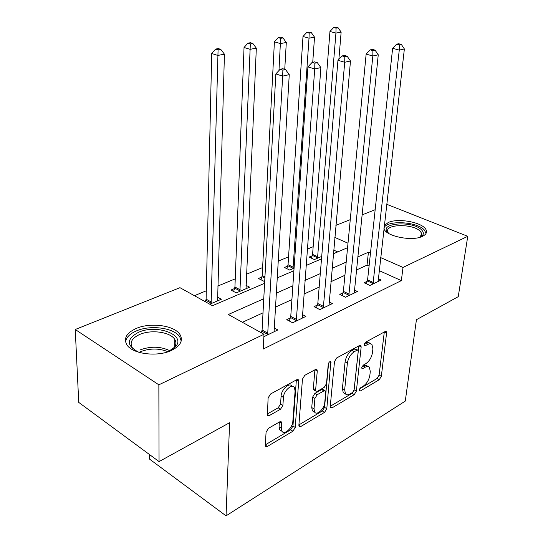 <?xml version="1.0" encoding="UTF-8"?>
<svg xmlns="http://www.w3.org/2000/svg" width="543" height="543" viewBox="0 0 543 543"><rect width="100%" height="100%" fill="white"/><g stroke="black" fill="none" stroke-linecap="round" stroke-linejoin="round"><path stroke-width="0.81" d="M359.269 390.071L359.452 390.967L360.362 390.974L379.299 379.679L381.329 376.299L386.589 333.049L386.27 331.583L385.109 331.556L365.785 342.09L364.285 344.561L364.509 345.565L365.391 345.599L369.579 343.61L371.907 344.323L372.898 348.898L372.471 352.583C371.582 357.525 369.342 361.231 365.751 363.715L363.226 365.154L361.747 367.604L361.943 368.554L362.846 368.575L365.371 367.129C367.075 366.192 368.419 366.22 369.389 367.204L370.292 371.521L369.878 375.111C369.002 379.944 366.79 383.623 363.233 386.154L360.735 387.641L359.269 390.071M136.15 328.488C150.56 322.074 174.676 325.413 180.045 334.664C183.324 340.617 180.48 345.864 171.5 350.405C157.606 357.199 132.621 354.117 126.994 344.988C123.336 338.499 126.39 333.002 136.15 328.488M384.274 225.562L388.313 222.481C398.766 217.573 424.259 222.766 426.262 230.354C427.036 232.771 425.726 234.786 422.332 236.402C412.232 241.594 386.032 236.334 384.05 228.847L383.935 228.528M268.48 428.312L266.077 432.214L265.31 445.226L265.534 446.326L267.387 446.448L292.921 431.217L295.216 427.456L298.718 381.172L298.419 379.835L296.763 379.706L270.557 393.987L268.106 397.938L267.4 415.456L269.247 415.612L280.514 409.232L282.896 405.37L283.432 397.408C283.622 390.912 291.815 383.473 294.326 387.43L295.1 390.926L292.833 421.456C292.629 427.803 284.362 435.364 281.993 431.298L281.349 428.196L281.437 421.952L279.679 421.836L268.48 428.312M386.596 205.125L387.722 204.677L467.761 236.307L458.244 296.668L416.427 319.718L405.282 401.087L226.058 515.85L229.594 422.712L159.051 461.591L158.855 384.817L75.239 329.499L179.957 287.675L212.462 305.695L264.597 283.31M467.761 236.307L403.015 267.434L380.629 257.586M263.769 298.745L228.338 314.499L264 334.271L263.192 349.061L401.352 280.616L403.015 267.434M264 334.271L158.855 384.817M330.225 406.653L330.483 407.895L331.943 407.936L354.267 394.612L356.371 391.123L361.163 346.977L360.844 345.538L359.554 345.484L336.728 357.925L334.495 361.577L330.225 406.653M324.612 412.307L300.761 426.54L299.118 426.459L298.874 425.284L302.465 379.123L304.799 375.322L315.408 369.539L316.956 369.647L317.261 371.018L315.653 389.82L315.931 391.123L317.472 391.204L324.246 387.349L326.479 383.684L328.257 364.258C328.848 362.188 329.71 361.346 330.857 361.74L326.805 408.689L324.612 412.307L322.352 410.976L298.908 424.897M401.352 280.616L379.15 270.604M369.077 266.056L367.041 265.133L356.364 270.034M344.927 275.274L330.877 281.722M319.175 287.084L303.89 294.096M291.917 299.587L275.274 307.216M263.009 312.843L242.402 322.291M367.211 281.288L364.136 282.754L369.926 285.455L381.145 280.039L378.227 278.702M343.006 292.833L339.762 294.381L345.592 297.218L357.437 291.489L354.328 290.01M317.438 305.03L314.003 306.666L319.875 309.639L332.397 303.591L329.078 301.942M290.39 317.933L286.752 319.664L292.65 322.793L305.913 316.386L302.356 314.54M261.719 331.603L260.362 332.255M274.032 327.863L277.853 329.94L263.864 336.701M313.175 246.705L307.263 249.142M288.564 256.859L278.043 261.197M262.622 267.556L246.42 274.242M235.241 278.851L217.736 286.073M206.299 290.79L194.421 295.691M337.726 251.911L333.687 250.085M312.239 255.76L309.116 257.077L314.397 259.54L321.714 256.418M287.715 266.104L284.43 267.495L289.731 270.068L294.075 268.215M261.869 277.005L258.407 278.471L263.728 281.165L264.733 280.738M234.603 288.509L230.945 290.05L236.273 292.881L249.637 287.179L245.938 285.258M205.783 300.666L204.419 301.236M217.417 297.075L221.388 299.234L209.761 304.195M149.535 454.579L149.569 459.127L226.058 515.85M159.051 461.591L78.742 402.397L75.239 329.499M335.879 225.386L350.262 219.644M361.964 214.967L375.172 209.693M348.002 243.223L334.807 237.413M277.032 277.968L293.899 270.726M306.035 265.52L321.51 258.875M333.354 253.785L347.574 247.683M370.475 253.113L368.419 252.21L357.688 256.982M346.19 262.093L332.058 268.378M320.289 273.611L304.915 280.446M292.86 285.808L276.115 293.254M367.041 265.133L368.419 252.21M368.025 366.471L366.226 365.385L364.462 365.351L363.104 365.921L365.371 367.129M362.079 366.505L363.104 365.921M370.502 343.604L368.711 342.552L366.966 342.49L365.643 343.02L367.944 344.201M364.543 343.617L365.643 343.02M359.697 388.802L377.08 378.485L379.102 375.104L384.295 332.004M330.259 406.279L352.027 393.356L354.131 389.874L358.848 345.864M352.59 392.467L354.07 390.017L358.231 351.185L358.013 350.187L357.097 350.154L354.348 351.66C350.588 354.192 348.267 358.007 347.391 363.111L344.662 389.867L345.511 393.967C346.549 395.1 348.009 395.134 349.889 394.075L352.59 392.467M357.681 350.011L354.796 348.939L357.097 350.154M344.764 393.546L343.257 392.691L342.402 388.591L345.09 361.869C345.966 356.771 348.28 352.964 352.04 350.445L354.796 348.939M314.92 369.81L313.345 388.489L313.63 389.793L314.2 390.118M328.596 363.097L324.544 407.365L326.805 408.689M314.017 408.92L314.696 412.205C317.01 415.762 324.429 408.641 324.748 402.628L325.698 392.236L325.42 390.946L323.927 390.879L317.166 394.747L314.913 398.447L314.017 408.92L311.743 407.569L312.429 410.854L313.888 411.723M324.884 390.634L323.133 389.63L321.639 389.562L323.927 390.879M311.743 407.569L312.625 397.109L314.872 393.417L321.639 389.562M322.352 410.976L324.544 407.365M281.389 430.918L279.706 429.859L279.061 426.757L279.373 422.006M292.589 386.412L291.991 386.059C289.473 382.102 281.281 389.521 281.104 396.01L283.432 397.408M267.156 414.037L278.199 407.813L280.575 403.958L281.104 396.01M265.33 444.826L290.654 429.798L292.942 426.051L296.369 379.917M338.873 59.343L341.14 32.112L335.934 33.096L329.954 31.487L312.571 254.389L311.431 258.156M336.036 28.161L338.119 27.781L335.723 27.15L333.64 27.53L336.036 28.161L335.934 33.096L317.512 258.21M338.119 27.781L341.14 32.112M329.954 31.487L333.64 27.53M372.993 283.975L399.268 50.092L404.365 48.958L378.132 281.491M366.342 283.785L367.584 279.862L392.63 48.313L399.268 50.092L399.288 44.879L401.331 44.438L398.671 43.739L396.628 44.18L399.288 44.879M396.628 44.18L392.63 48.313M404.365 48.958L401.331 44.438M312.741 62.255L314.526 37.141L309.015 38.186L302.994 36.503L288.048 264.699L286.86 268.676M309.15 33.103L311.363 32.695L308.947 32.037L306.741 32.444L309.15 33.103L309.015 38.186L293.01 268.67M311.363 32.695L314.526 37.141M302.994 36.503L306.741 32.444M284.749 69.328L286.304 42.476L280.453 43.583L274.405 41.825L262.201 275.566L260.966 279.767M280.636 38.343L282.978 37.908L280.555 37.223L278.213 37.65L280.636 38.343L278.966 70.549M282.978 37.908L286.304 42.476M274.405 41.825L278.213 37.65M246.054 288.713L256.323 48.144L250.106 49.325L244.038 47.479L234.929 287.037L233.633 291.482M250.337 43.908L252.828 43.447L250.398 42.727L247.9 43.182L250.337 43.908L239.931 291.32M252.828 43.447L256.323 48.144M244.038 47.479L247.9 43.182M348.83 295.65L372.837 55.99L378.254 54.782L354.253 293.03M342.083 295.514L343.38 291.374L366.138 54.124L372.837 55.99L372.892 50.608L375.064 50.139L372.383 49.399L370.211 49.868L372.892 50.608M370.211 49.868L366.138 54.124M378.254 54.782L375.064 50.139M323.302 307.983L344.71 62.269L350.479 60.979L329.031 305.214M316.46 307.908L317.811 303.53L337.956 60.307L344.71 62.269L344.812 56.703L347.126 56.2L344.418 55.427L342.104 55.929L344.812 56.703M342.104 55.929L337.956 60.307M350.479 60.979L347.126 56.2M296.281 321.042L314.723 68.961L320.879 67.583L302.356 318.103M289.344 321.042L290.756 316.393L307.922 66.891L314.723 68.961L314.865 63.198L317.336 62.662L314.614 61.854L312.144 62.384L314.865 63.198M312.144 62.384L307.922 66.891M320.879 67.583L317.336 62.662M217.594 300.856L224.429 54.178L217.797 55.434L211.716 53.492L206.109 299.152L205.424 301.793M218.082 49.834L220.736 49.345L218.3 48.585L215.646 49.067L218.082 49.834L211.125 303.618M220.736 49.345L224.429 54.178M211.716 53.492L215.646 49.067M267.638 334.882L282.672 76.108L289.256 74.642L274.079 331.766M261.326 332.784L262.086 330.029L275.837 73.929L282.672 76.108L282.876 70.142L285.516 69.572L282.774 68.717L280.134 69.28L282.876 70.142M280.134 69.28L275.837 73.929M289.256 74.642L285.516 69.572M388.51 233.347L387.722 232.574C378.362 222.786 413.257 220.417 421.782 230.11C423.73 232.194 423.839 234.128 422.108 235.9L420.268 237.176M420.201 237.203L421.612 233.334L420.37 231.433C413.399 223.336 383.976 223.906 387.851 232.139L388.571 233.381M426.072 233.327L424.273 229.933C416.922 221.51 386.745 219.969 384.01 227.897M138.954 352.319C126.295 345.816 126.139 339.151 138.485 332.323C156.309 323.995 185.72 334.549 175.959 346.237L168.154 351.721M171.595 349.997L174.283 347.418C176.237 344.724 176.394 342.056 174.751 339.409C170.441 331.97 151.09 329.309 139.605 334.508C131.868 338.153 129.444 342.558 132.336 347.737L135.458 350.73M181.213 340.99L179.855 337.101C174.527 327.884 150.594 324.558 136.3 330.959C129.689 333.85 126.125 337.542 125.596 342.042M359.256 390.363L360.362 390.974M364.285 345.022L365.391 345.599M361.74 367.978L362.846 368.575M384.383 331.956L386.589 333.049M379.102 375.104L381.329 376.299M377.08 378.485L379.299 379.679M358.943 345.816L361.163 346.977M354.131 389.874L356.371 391.123M352.027 393.356L354.267 394.612M330.212 406.924L331.943 407.936M352.04 350.445L354.348 351.66M345.09 361.869L347.391 363.111M342.402 388.591L344.662 389.867M298.867 425.373L300.761 426.54M315.015 369.756L317.261 371.018M313.345 388.489L315.653 389.82M329.54 361.882L331.074 362.724M314.872 393.417L317.166 394.747M312.625 397.109L314.913 398.447M279.631 421.857L281.688 423.14M279.061 426.757L281.349 428.196M280.575 403.958L282.896 405.37M278.199 407.813L280.514 409.232M267.142 414.295L269.247 415.612M296.464 379.869L298.718 381.172M292.942 426.051L295.216 427.456M290.654 429.798L292.921 431.217M265.317 445.097L267.387 446.448M312.571 254.389L317.852 256.832M312.361 255.4L317.635 257.844M373.129 283.595L367.339 280.907M373.374 282.543L367.584 279.862M288.048 264.699L293.349 267.258M287.838 265.731L293.139 268.296M262.201 275.566L264.936 276.944M261.998 276.625L264.875 278.077M234.929 287.037L240.264 289.84M234.725 288.116L240.06 290.926M348.966 295.256L343.142 292.446M349.21 294.177L343.38 291.374M323.438 307.582L317.574 304.63M323.676 306.483L317.811 303.53M296.424 320.628L290.525 317.519M296.654 319.494L290.756 316.393M206.109 299.152L211.451 302.098M205.912 300.259L211.254 303.211M267.78 334.454L261.862 331.182M268.011 333.3L262.086 330.029M139.809 350.025C150.608 346.047 160.701 346.319 170.102 350.826M168.052 351.755C159.058 348.144 149.8 348.144 140.277 351.769M385.863 331.379L386.27 331.583M360.382 345.294L360.844 345.538M343.257 392.691L345.511 393.967M316.365 369.315L316.956 369.647M313.63 389.793L315.931 391.123M330.47 361.529L330.857 361.74M312.429 410.854L314.696 412.205M280.792 421.551L281.437 421.952M279.706 429.859L281.993 431.298M297.774 379.462L298.419 379.835M421.246 236.117L421.612 233.334M420.655 236.809L422.108 235.9M174.703 346.807L174.751 339.409M174.283 347.418L175.959 346.237"/></g></svg>
